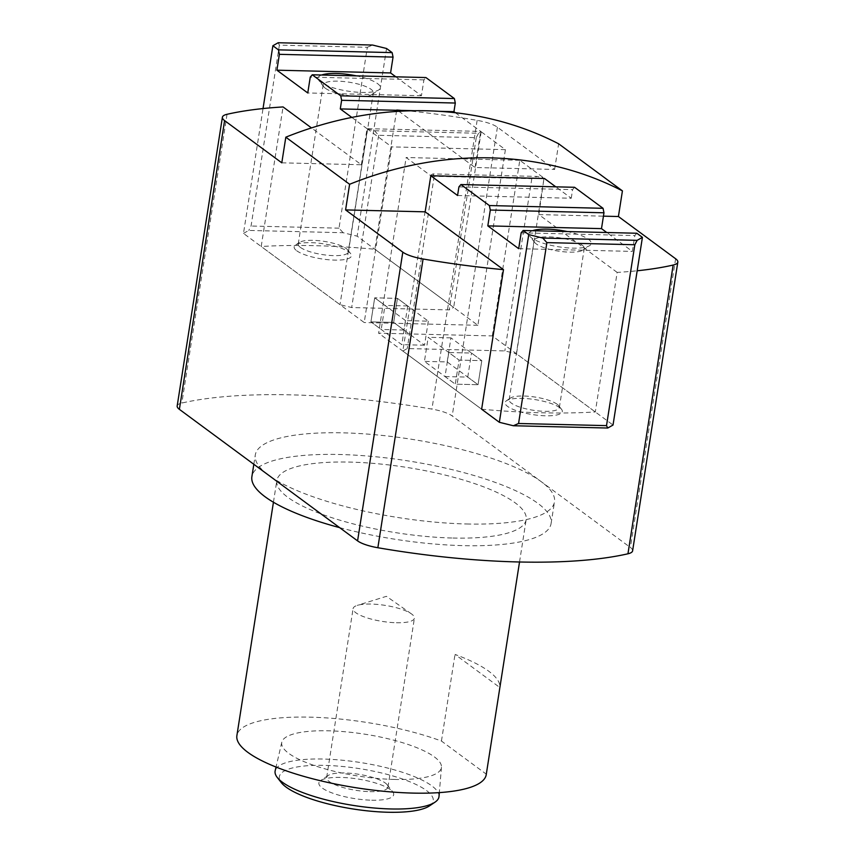 <?xml version="1.0" encoding="UTF-8"?>
<svg xmlns="http://www.w3.org/2000/svg" width="855" height="855" viewBox="0 0 855 855"><rect width="100%" height="100%" fill="white"/><g stroke="black" fill="none" stroke-linecap="round" stroke-linejoin="round"><path stroke-width="0.64" stroke-dasharray="4.28 3.21" d="M486.228 774.651A126.187 33.089 8.9 0 0 486.292 774.16L441.447 741.05A126.187 33.089 8.9 0 0 310.974 717.174A126.187 33.089 8.9 0 0 236.888 735.599M394.508 779.45A80.819 21.193 8.9 0 0 441.447 767.224A80.819 21.193 8.9 0 0 364.839 734.189A80.819 21.193 8.9 0 0 281.797 742.226A80.819 21.193 8.9 0 0 394.508 779.45M452.947 538.041A126.187 33.089 8.9 0 0 526.167 519.594A126.187 33.089 8.9 0 0 406.617 467.386A126.187 33.089 8.9 0 0 276.828 480.553A126.187 33.089 8.9 0 0 452.947 538.041M486.292 774.16L499.854 687.538L455.01 654.428A126.187 33.089 -171.1 0 1 499.854 687.538M441.447 741.05L455.01 654.428M281.797 162.824L361.376 164.758L311.477 127.919M396.731 109.697A277.619 72.793 8.9 0 1 477.143 120.352A25.233 6.616 8.9 0 1 497.418 127.203L554.628 169.44L475.049 167.505L396.731 109.697L374.875 249.254A277.619 72.793 8.9 0 0 261.203 246.496L283.058 106.939M429.477 805.891A77.88 20.424 8.9 0 0 359.442 768.634A77.88 20.424 8.9 0 0 281.37 782.699M371.722 800.205A37.855 9.929 8.9 0 0 392.702 791.783A37.855 9.929 8.9 0 0 357.818 779.001A37.855 9.929 8.9 0 0 320.711 780.508A37.855 9.929 8.9 0 0 331.291 792.649A37.855 9.929 8.9 0 0 371.722 800.205M439.021 796.422A82.935 21.749 8.9 0 0 360.404 762.521A82.935 21.749 8.9 0 0 275.182 770.761M339.627 527.631A151.431 39.704 8.9 0 0 463.228 545.64A151.431 39.704 8.9 0 0 551.101 523.495A151.431 39.704 8.9 0 0 407.643 460.845A151.431 39.704 8.9 0 0 251.894 476.641M466.627 523.987A151.431 39.704 8.9 0 0 554.5 501.842A151.431 39.704 8.9 0 0 541.301 481.718A151.431 39.704 8.9 0 0 376.328 434.842A151.431 39.704 8.9 0 0 255.292 454.988A151.431 39.704 8.9 0 0 268.481 475.113A151.431 39.704 8.9 0 0 466.627 523.987M632.604 550.844A25.233 6.616 8.9 0 0 630.402 547.489L452.199 415.947A25.233 6.616 8.9 0 0 431.925 409.096A277.619 72.793 8.9 0 0 181.837 403.036A25.233 6.616 8.9 0 0 177.177 405.986M595.304 411.971L492.298 335.93L378.615 333.172L406.125 157.523L430.813 175.745L402.833 351.042L481.632 409.214A277.619 72.793 8.9 0 0 595.304 411.971L617.16 272.403A277.619 72.793 8.9 0 0 637.178 270.779M554.628 169.44L558.636 143.79M617.16 272.403L538.842 214.594L603.448 216.165M538.842 214.594L544.015 178.15L516.505 353.799L613.024 425.042M475.049 167.505L480.702 131.413L505.401 149.646L391.718 146.889L364.209 322.538L261.203 246.496M361.376 164.758L367.03 128.656L480.702 131.413M428.302 321.159L424.54 345.217L393.674 322.431L397.436 298.374L428.302 321.159L405.569 320.604L401.797 344.661L370.931 321.875L374.704 297.818L405.569 320.604M407.728 305.962L403.955 330.03L393.674 322.431L397.436 298.374L374.704 297.818L397.436 298.374L407.728 305.962L384.996 305.417L374.704 297.818L370.931 321.875L393.674 322.431L370.931 321.875L381.223 329.474L384.996 305.417M505.401 149.646L477.892 325.295L374.875 249.254M477.892 325.295L364.209 322.538M367.03 128.656L391.718 146.889M447.176 361.922L450.938 337.864L481.803 360.65L459.071 360.094L455.298 384.162L424.433 361.376L428.205 337.308L459.071 360.094L448.779 352.506L471.511 353.051L481.803 360.65L478.041 384.707L455.298 384.162L459.071 360.094L481.803 360.65L478.041 384.707L447.176 361.922L424.433 361.376M450.938 337.864L428.205 337.308M481.632 409.214L378.615 333.172M492.298 335.93L519.797 160.28L544.496 178.503M519.797 160.28L406.125 157.523M369.959 791.645A31.026 8.133 8.9 0 0 387.956 787.102A31.026 8.133 8.9 0 0 387.155 784.74A31.026 8.133 8.9 0 0 358.566 774.267A31.026 8.133 8.9 0 0 328.138 775.496A31.026 8.133 8.9 0 0 326.653 777.505A31.026 8.133 8.9 0 0 369.959 791.645M396.399 622.739A31.026 8.133 8.9 0 0 414.408 618.197A31.026 8.133 8.9 0 0 411.394 613.847A31.026 8.133 8.9 0 0 371.102 604.058A31.026 8.133 8.9 0 0 357.294 605.383A31.026 8.133 8.9 0 0 353.094 608.6A31.026 8.133 8.9 0 0 396.399 622.739M424.54 345.217L401.797 344.661M402.833 351.042L407.237 348.551L504.835 350.924L516.505 353.799M559.811 407.707A28.974 7.599 8.9 0 0 532.152 399.178A28.974 7.599 8.9 0 0 506.491 400.728A28.974 7.599 8.9 0 0 532.537 414.579A28.974 7.599 8.9 0 0 561.575 409.353A28.974 7.599 8.9 0 0 559.811 407.707M430.343 175.393L432.983 173.907L537.015 176.419L544.015 178.15M457.564 195.496L571.247 198.253L555.782 186.839M432.983 173.907L434.201 176.312L531.81 178.674L537.015 176.419M531.81 178.674L504.835 350.924M434.201 176.312L407.237 348.551M574.581 187.288L572.594 189.618L571.247 198.253M636.825 233.244L634.838 235.574L632.358 251.413L606.751 232.507M521.165 232.817L634.838 235.574M518.686 248.666L632.358 251.413M532.537 230.711A31.55 8.272 8.9 0 0 529.747 236.172A31.55 8.272 8.9 0 0 558.807 246.817A31.55 8.272 8.9 0 0 589.736 245.567A31.55 8.272 8.9 0 0 588.507 239.336A31.55 8.272 8.9 0 0 567.293 231.555M458.921 186.871L572.594 189.618M557.129 404.233A25.404 6.658 8.9 0 0 532.879 396.752A25.404 6.658 8.9 0 0 510.371 398.109A25.404 6.658 8.9 0 0 509.153 399.745A25.404 6.658 8.9 0 0 533.221 410.261A25.404 6.658 8.9 0 0 559.341 407.611A25.404 6.658 8.9 0 0 558.678 405.665A25.404 6.658 8.9 0 0 557.129 404.233M582.052 245.064A25.404 6.658 8.9 0 0 554.382 237.198A25.404 6.658 8.9 0 0 534.076 240.576A25.404 6.658 8.9 0 0 534.738 242.51A25.404 6.658 8.9 0 0 558.144 251.081A25.404 6.658 8.9 0 0 583.046 250.077A25.404 6.658 8.9 0 0 584.264 248.431A25.404 6.658 8.9 0 0 582.052 245.064M445.017 376.563L467.749 377.108L478.041 384.707L455.298 384.162L445.017 376.563L448.779 352.506M467.749 377.108L471.511 353.051M243.483 233.415L248.762 230.433L343.144 232.72L357.155 236.172L453.674 307.415L449.27 309.905L351.672 307.543L340.001 304.669L243.483 233.415L263.03 108.564M296.696 250.75A28.974 7.599 8.9 0 0 332.061 260.006A28.974 7.599 8.9 0 0 350.657 253.657A28.974 7.599 8.9 0 0 323.97 243.878A28.974 7.599 8.9 0 0 295.563 245.032A28.974 7.599 8.9 0 0 296.696 250.75M343.144 232.72L339.007 228.167L367.329 47.292L279.382 45.155L251.06 226.03L248.762 230.433M339.007 228.167L251.06 226.03M278.153 42.75L279.382 45.155M367.329 47.292L372.534 45.037M455.416 112.753L481.183 131.766L478.544 133.262L374.511 130.74L367.5 129.009L340.001 304.669M438.914 111.3L414.771 110.722M351.811 117.424L367.5 129.009M478.544 133.262L476.246 137.666L378.647 135.293L374.511 130.74M378.647 135.293L351.672 307.543M476.246 137.666L449.27 309.905M481.183 131.766L453.674 307.415M386.546 48.489L357.155 236.172M395.833 76.822L421.44 95.728L423.92 79.878L425.908 77.549M321.619 75.026A31.55 8.272 8.9 0 0 318.829 80.477A31.55 8.272 8.9 0 0 320.753 82.262A31.55 8.272 8.9 0 0 350.871 91.549A31.55 8.272 8.9 0 0 378.818 89.871A31.55 8.272 8.9 0 0 356.375 75.86M421.44 95.728L307.768 92.971M423.92 79.878L310.247 77.121M300.447 247.426A25.404 6.658 8.9 0 0 328.117 255.292A25.404 6.658 8.9 0 0 348.423 251.915A25.404 6.658 8.9 0 0 347.761 249.981A25.404 6.658 8.9 0 0 324.355 241.399A25.404 6.658 8.9 0 0 299.453 242.414A25.404 6.658 8.9 0 0 298.235 244.049A25.404 6.658 8.9 0 0 300.447 247.426M325.37 88.257A25.404 6.658 8.9 0 0 349.62 95.739A25.404 6.658 8.9 0 0 372.128 94.381A25.404 6.658 8.9 0 0 373.346 92.746A25.404 6.658 8.9 0 0 349.278 82.23A25.404 6.658 8.9 0 0 323.158 84.88A25.404 6.658 8.9 0 0 323.821 86.815A25.404 6.658 8.9 0 0 325.37 88.257M403.955 330.03L381.223 329.474M477.143 120.352L431.925 409.096M497.418 127.203L452.199 415.947M227.045 114.292L181.837 403.036M675.621 258.755L630.402 547.489M519.53 561.992L526.167 519.594M273.44 502.227L276.828 480.553M281.797 742.226L276.047 767.042M441.447 767.224L439.342 792.617M551.101 523.495L554.5 501.842M253.828 464.297L255.292 454.988M328.138 775.496L320.711 780.508M387.155 784.74L392.702 791.783M387.956 787.102L414.408 618.197M326.653 777.505L353.094 608.6M411.394 613.847L386.428 596.32L357.294 605.383M510.371 398.109L506.491 400.728M558.678 405.665L561.575 409.353M559.341 407.611L584.264 248.431M509.153 399.745L534.076 240.576M583.046 250.077L589.736 245.567M534.738 242.51L529.747 236.172M299.453 242.414L295.563 245.032M347.761 249.981L350.657 253.657M348.423 251.915L373.346 92.746M298.235 244.049L323.158 84.88M372.128 94.381L378.818 89.871M323.821 86.815L318.829 80.477"/><path stroke-width="1.28" d="M273.44 502.227L236.888 735.599A126.187 33.089 8.9 0 0 413.008 793.098A126.187 33.089 8.9 0 0 486.228 774.651L519.53 561.992M637.178 270.779A277.619 72.793 8.9 0 0 673.163 265.05A25.233 6.616 8.9 0 0 677.823 262.111A25.233 6.616 8.9 0 0 675.621 258.755L618.411 216.518L622.429 190.879A383.617 330.725 126.4 0 0 349.61 184.274L345.591 209.913L402.801 252.139A25.233 6.616 8.9 0 0 423.075 258.99A277.619 72.793 8.9 0 0 503.488 269.656L425.159 211.837L430.813 175.745L544.496 178.503L555.782 186.839M345.591 209.913L425.159 211.837M311.477 127.919L283.058 106.939A277.619 72.793 8.9 0 0 227.045 114.292A25.233 6.616 8.9 0 0 222.396 117.242A25.233 6.616 8.9 0 0 224.598 120.598L281.797 162.824L285.816 137.185L349.61 184.274M276.047 767.042L275.182 770.761A82.935 21.749 8.9 0 0 277.276 777.484L281.37 782.699A77.88 20.424 8.9 0 0 388.042 812.25A77.88 20.424 8.9 0 0 429.477 805.891L434.981 802.182A82.935 21.749 8.9 0 0 439.021 796.422L439.342 792.617M277.276 777.484A82.935 21.749 8.9 0 0 390.853 808.958A82.935 21.749 8.9 0 0 434.981 802.182M253.828 464.297L251.894 476.641A151.431 39.704 8.9 0 0 339.627 527.631M222.396 117.242L177.177 405.986A25.233 6.616 8.9 0 0 179.379 409.342L357.582 540.884A25.233 6.616 8.9 0 0 377.857 547.734A277.619 72.793 8.9 0 0 627.955 553.794A25.233 6.616 8.9 0 0 632.604 550.844L677.823 262.111M503.488 269.656L481.632 409.214L499.352 422.295L513.363 425.747L607.745 428.034L613.024 425.042L642.415 237.359L637.135 240.351L634.838 244.754L606.516 425.63L607.745 428.034M622.429 190.879L558.636 143.79A383.617 330.725 126.4 0 0 285.816 137.185M603.448 216.165L618.411 216.518M513.363 425.747L518.568 423.492L546.89 242.617L634.838 244.754M518.568 423.492L606.516 425.63M546.89 242.617L542.754 238.064L637.135 240.351M642.415 237.359L636.825 233.244L523.153 230.487L521.165 232.817L518.686 248.666L487.82 225.88L490.3 210.031L489.381 205.553L460.909 184.541L458.921 186.871L457.564 195.496L430.813 175.745M542.754 238.064L528.743 234.612L523.153 230.487M528.743 234.612L499.352 422.295M606.751 232.507L601.492 228.627L603.972 212.788L603.053 208.31L574.581 187.288L460.909 184.541M567.293 231.555A31.55 8.272 8.9 0 0 532.537 230.711M487.82 225.88L601.492 228.627M490.3 210.031L603.972 212.788M489.381 205.553L603.053 208.31M278.452 49.857L392.135 52.615L386.546 48.489L372.534 45.037L278.153 42.75L272.873 45.742L278.452 49.857L279.382 54.335L276.902 70.185L307.768 92.971L310.247 77.121L312.235 74.791L340.707 95.813L341.626 100.292L340.279 108.916L351.811 117.424M312.235 74.791L425.908 77.549L454.379 98.56L455.298 103.038L453.952 111.674L455.416 112.753M453.952 111.674L438.914 111.3M414.771 110.722L340.279 108.916M392.135 52.615L393.054 57.093L390.575 72.942L395.833 76.822M272.873 45.742L263.03 108.564M393.054 57.093L279.382 54.335M390.575 72.942L276.902 70.185M356.375 75.86A31.55 8.272 8.9 0 0 321.619 75.026M454.379 98.56L340.707 95.813M455.298 103.038L341.626 100.292M224.598 120.598L179.379 409.342M402.801 252.139L357.582 540.884M423.075 258.99L377.857 547.734M673.163 265.05L627.955 553.794"/></g></svg>
